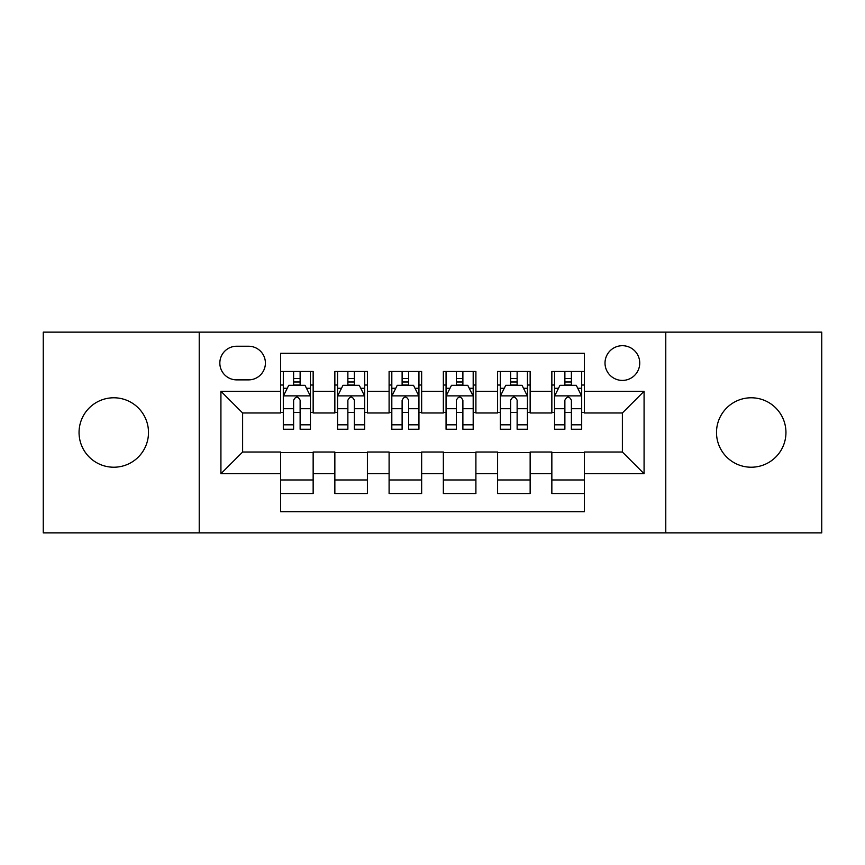 <?xml version="1.0" encoding="UTF-8"?>
<svg xmlns="http://www.w3.org/2000/svg" width="865" height="865" viewBox="0 0 865 865"><rect width="100%" height="100%" fill="white"/><g stroke="black" fill="none" stroke-linecap="round" stroke-linejoin="round"><path stroke-width="1.3" d="M751.22 397.781A34.719 34.719 0 0 0 716.501 432.5A34.719 34.719 0 0 0 751.22 467.219A34.719 34.719 0 0 0 785.95 432.5A34.719 34.719 0 0 0 751.22 397.781M113.78 397.781A34.719 34.719 0 0 0 79.05 432.5A34.719 34.719 0 0 0 113.78 467.219A34.719 34.719 0 0 0 148.499 432.5A34.719 34.719 0 0 0 113.78 397.781M622.378 345.697A17.365 17.365 0 0 0 605.013 363.062A17.365 17.365 0 0 0 622.378 380.416A17.365 17.365 0 0 0 639.743 363.062A17.365 17.365 0 0 0 622.378 345.697M665.78 532.862L821.75 532.862L821.75 332.138L665.78 332.138L665.78 532.862L199.22 532.862L199.22 332.138L43.25 332.138L43.25 532.862L199.22 532.862M584.405 371.463L551.848 371.463L551.848 391.272L530.148 391.272L530.148 412.973L551.848 412.973L551.848 391.272M530.148 391.272L530.148 371.463L497.602 371.463L497.602 391.272L475.901 391.272L475.901 412.973L497.602 412.973L497.602 391.272M475.901 391.272L475.901 371.463L443.345 371.463L443.345 391.272L421.655 391.272L421.655 412.973L443.345 412.973L443.345 391.272M421.655 391.272L421.655 371.463L389.099 371.463L389.099 391.272L367.398 391.272L367.398 412.973L389.099 412.973L389.099 391.272M367.398 391.272L367.398 371.463L334.852 371.463L334.852 412.973L313.152 412.973L313.152 371.463L280.595 371.463M280.595 493.537L313.152 493.537L313.152 452.027L334.852 452.027L334.852 493.537L367.398 493.537L367.398 452.027L389.099 452.027L389.099 473.728L367.398 473.728M389.099 473.728L389.099 493.537L421.655 493.537L421.655 452.027L443.345 452.027L443.345 473.728L421.655 473.728M443.345 473.728L443.345 493.537L475.901 493.537L475.901 452.027L497.602 452.027L497.602 473.728L475.901 473.728M497.602 473.728L497.602 493.537L530.148 493.537L530.148 452.027L551.848 452.027L551.848 473.728L530.148 473.728M236.653 379.876L248.59 379.876A16.813 16.813 0 0 0 265.404 363.062A16.813 16.813 0 0 0 248.59 346.238L236.653 346.238A16.813 16.813 0 0 0 219.84 363.062A16.813 16.813 0 0 0 236.653 379.876M665.78 332.138L199.22 332.138M584.405 391.272L584.405 353.298L280.595 353.298L280.595 412.973L242.622 412.973L242.622 452.027L280.595 452.027L280.595 511.702L584.405 511.702L584.405 452.027L622.378 452.027L622.378 412.973L584.405 412.973L584.405 391.272L644.079 391.272L644.079 473.728L584.405 473.728M280.595 473.728L220.921 473.728L220.921 391.272L280.595 391.272M551.848 473.728L551.848 493.537L584.405 493.537M280.595 385.033L283.309 385.033M293.613 385.033L300.123 385.033M310.438 385.033L313.152 385.033M280.595 412.432L283.309 412.432M293.613 412.432L300.123 412.432M310.438 412.432L313.152 412.432M280.595 452.568L313.152 452.568M280.595 479.967L313.152 479.967M334.852 412.432L337.566 412.432M347.871 412.432L354.38 412.432M364.684 412.432L367.398 412.432M334.852 385.033L337.566 385.033M347.871 385.033L354.38 385.033M364.684 385.033L367.398 385.033M334.852 452.568L367.398 452.568M334.852 479.967L367.398 479.967M389.099 452.568L421.655 452.568M389.099 479.967L421.655 479.967M389.099 385.033L391.813 385.033M402.117 385.033L408.626 385.033M418.941 385.033L421.655 385.033M389.099 412.432L391.813 412.432M402.117 412.432L408.626 412.432M418.941 412.432L421.655 412.432M443.345 452.568L475.901 452.568M443.345 479.967L475.901 479.967M443.345 385.033L446.059 385.033M456.374 385.033L462.883 385.033M473.187 385.033L475.901 385.033M443.345 412.432L446.059 412.432M456.374 412.432L462.883 412.432M473.187 412.432L475.901 412.432M497.602 452.568L530.148 452.568M497.602 479.967L530.148 479.967M497.602 385.033L500.316 385.033M510.62 385.033L517.129 385.033M527.434 385.033L530.148 385.033M497.602 412.432L500.316 412.432M510.62 412.432L517.129 412.432M527.434 412.432L530.148 412.432M551.848 452.568L584.405 452.568M551.848 479.967L584.405 479.967M551.848 385.033L554.562 385.033M564.877 385.033L571.387 385.033M581.691 385.033L584.405 385.033M551.848 412.432L554.562 412.432M564.877 412.432L571.387 412.432M581.691 412.432L584.405 412.432M242.622 412.973L220.921 391.272M242.622 452.027L220.921 473.728M644.079 391.272L622.378 412.973M644.079 473.728L622.378 452.027M300.123 378.524L293.613 378.524M310.438 424.823L300.123 424.823L300.123 429.245L310.438 429.245L310.438 396.148L305.01 385.303L288.737 385.303L283.309 396.148L283.309 429.245L293.613 429.245L293.613 424.823L283.309 424.823M283.309 396.148L283.309 371.463M310.438 396.148L310.438 371.463M293.613 385.303L293.613 371.463M300.123 371.463L300.123 385.303M300.123 424.823L300.123 400.225C297.96 396.04 295.787 396.04 293.613 400.225L293.613 424.823M354.38 378.524L347.871 378.524M364.684 424.823L354.38 424.823L354.38 429.245L364.684 429.245L364.684 396.148L359.256 385.303L342.983 385.303L337.566 396.148L337.566 429.245L347.871 429.245L347.871 424.823L337.566 424.823M337.566 396.148L337.566 371.463M364.684 396.148L364.684 371.463M347.871 385.303L347.871 371.463M354.38 371.463L354.38 385.303M354.38 424.823L354.38 400.225C352.206 396.04 350.044 396.04 347.871 400.225L347.871 424.823M408.626 378.524L402.117 378.524M418.941 424.823L408.626 424.823L408.626 429.245L418.941 429.245L418.941 396.148L413.513 385.303L397.24 385.303L391.813 396.148L391.813 429.245L402.117 429.245L402.117 424.823L391.813 424.823M391.813 396.148L391.813 371.463M418.941 396.148L418.941 371.463M402.117 385.303L402.117 371.463M408.626 371.463L408.626 385.303M408.626 424.823L408.626 400.225C406.464 396.04 404.29 396.04 402.117 400.225L402.117 424.823M462.883 378.524L456.374 378.524M473.187 424.823L462.883 424.823L462.883 429.245L473.187 429.245L473.187 396.148L467.76 385.303L451.487 385.303L446.059 396.148L446.059 429.245L456.374 429.245L456.374 424.823L446.059 424.823M446.059 396.148L446.059 371.463M473.187 396.148L473.187 371.463M456.374 385.303L456.374 371.463M462.883 371.463L462.883 385.303M462.883 424.823L462.883 400.225C460.71 396.04 458.547 396.04 456.374 400.225L456.374 424.823M517.129 378.524L510.62 378.524M527.434 424.823L517.129 424.823L517.129 429.245L527.434 429.245L527.434 396.148L522.017 385.303L505.744 385.303L500.316 396.148L500.316 429.245L510.62 429.245L510.62 424.823L500.316 424.823M500.316 396.148L500.316 371.463M527.434 396.148L527.434 371.463M510.62 385.303L510.62 371.463M517.129 371.463L517.129 385.303M517.129 424.823L517.129 400.225C514.967 396.04 512.794 396.04 510.62 400.225L510.62 424.823M571.387 378.524L564.877 378.524M581.691 424.823L571.387 424.823L571.387 429.245L581.691 429.245L581.691 396.148L576.263 385.303L559.99 385.303L554.562 396.148L554.562 429.245L564.877 429.245L564.877 424.823L554.562 424.823M554.562 396.148L554.562 371.463M581.691 396.148L581.691 371.463M564.877 385.303L564.877 371.463M571.387 371.463L571.387 385.303M571.387 424.823L571.387 400.225C569.213 396.04 567.04 396.04 564.877 400.225L564.877 424.823M334.852 473.728L313.152 473.728M334.852 391.272L313.152 391.272M310.297 395.878L283.45 395.878M283.309 388.288L287.245 388.288M306.502 388.288L310.438 388.288M293.613 408.723L283.309 408.723M310.438 408.723L300.123 408.723M300.123 381.973L293.613 381.973M364.554 395.878L337.696 395.878M337.566 388.288L341.491 388.288M360.759 388.288L364.684 388.288M347.871 408.723L337.566 408.723M364.684 408.723L354.38 408.723M354.38 381.973L347.871 381.973M418.801 395.878L391.942 395.878M391.813 388.288L395.748 388.288M415.005 388.288L418.941 388.288M402.117 408.723L391.813 408.723M418.941 408.723L408.626 408.723M408.626 381.973L402.117 381.973M473.058 395.878L446.199 395.878M446.059 388.288L449.995 388.288M469.252 388.288L473.187 388.288M456.374 408.723L446.059 408.723M473.187 408.723L462.883 408.723M462.883 381.973L456.374 381.973M527.304 395.878L500.446 395.878M500.316 388.288L504.241 388.288M523.509 388.288L527.434 388.288M510.62 408.723L500.316 408.723M527.434 408.723L517.129 408.723M517.129 381.973L510.62 381.973M581.55 395.878L554.703 395.878M554.562 388.288L558.498 388.288M577.755 388.288L581.691 388.288M564.877 408.723L554.562 408.723M581.691 408.723L571.387 408.723M571.387 381.973L564.877 381.973"/></g></svg>

